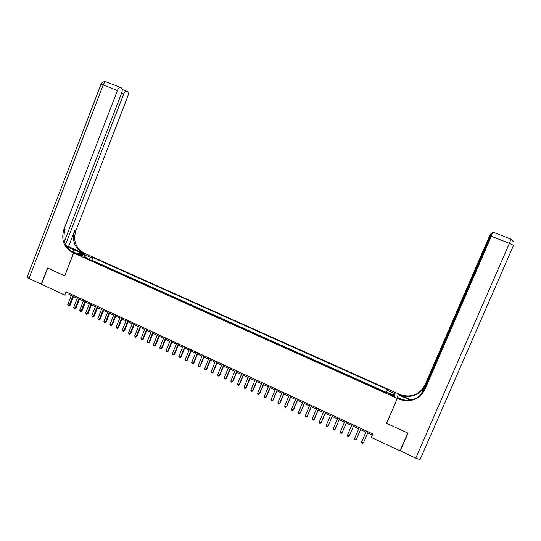 <?xml version="1.0" encoding="UTF-8"?>
<svg xmlns="http://www.w3.org/2000/svg" width="541" height="541" viewBox="0 0 541 541"><rect width="100%" height="100%" fill="white"/><g stroke="black" fill="none" stroke-linecap="round" stroke-linejoin="round"><path stroke-width="0.81" d="M79.257 255.23L82.421 256.001L81.292 255.325L78.127 254.561L79.257 255.23M398.291 393.787L85.255 253.648L73.637 253.026L397.297 398.406L398.291 393.787M381.878 390.933L386.125 392.84M379.072 389.588L374.832 387.687M371.978 386.49L367.792 384.523M364.945 383.332L360.779 381.378M357.939 380.188L353.767 378.308M350.967 377.05L346.815 375.19M344.022 373.932L339.917 372.012M337.104 370.828L332.992 368.982M330.22 367.738L326.128 365.899M323.362 364.654L319.291 362.828M316.532 361.591L312.482 359.772M309.729 358.534L305.706 356.729M302.953 355.498L298.95 353.699M296.211 352.468L292.228 350.676M289.496 349.452L285.533 347.674M282.808 346.45L278.858 344.678M276.14 343.454L272.218 341.696M269.506 340.478L265.604 338.727M262.899 337.51L259.017 335.765M256.319 334.554L252.458 332.823M249.766 331.613L245.925 329.888M243.24 328.685L239.413 326.967M236.742 325.763L232.934 324.052M230.263 322.855L226.483 321.158M223.818 319.961L220.052 318.27M217.394 317.08L213.648 315.396M210.997 314.206L207.271 312.529M204.626 311.346L200.921 309.682M198.283 308.498L194.591 306.842M191.967 305.658L188.295 304.008M185.671 302.832L182.019 301.195M179.402 300.018L175.771 298.389M173.161 297.212L169.543 295.589M166.939 294.419L163.341 292.803M160.745 291.64L157.167 290.03M154.577 288.867L151.013 287.271M148.43 286.108L144.887 284.519M142.31 283.362L138.78 281.78M136.21 280.623L132.701 279.048M130.138 277.898L126.648 276.329M124.092 275.18L120.616 273.618M118.066 272.475L114.604 270.919M112.061 269.783L108.619 268.235M106.083 267.098L102.662 265.557M100.126 264.421L96.724 262.892M367.718 432.935L372.1 434.964L371.302 437.459L372.817 433.929L66.016 291.829L64.751 295.082L69.667 294.764L71.304 295.528M392.502 395.018L388.58 393.801L392.299 395.796L394.626 396.296L392.502 395.018L392.191 395.748M86.195 258.165L86.114 257.239L83.923 257.144L386.423 392.976L386.693 392.117L386.328 392.928M86.114 257.239L79.527 254.284L84.274 254.527L90.773 257.442L92.883 257.53L387.525 389.479L387.268 390.298L395.133 393.828L394.68 395.701L386.693 392.117M386.159 392.773L386.288 392.374L91.835 260.207L90.807 260.235M94.195 261.756L90.834 260.174M397.297 398.406L386.565 423.305L407.765 433.016L400.049 450.809L371.302 437.459M73.637 253.026L64.778 275.903L47.676 268.065L41.441 284.262L64.751 295.082M73.461 296.529L77.282 298.301M79.432 299.295L83.287 301.08M85.431 302.074L89.312 303.873M91.449 304.867L95.358 306.679M97.488 307.667L101.431 309.493M103.554 310.48L107.531 312.319M109.647 313.3L113.651 315.16M115.76 316.133L119.798 318.007M121.901 318.98L125.972 320.867M128.068 321.841L132.166 323.741M134.256 324.708L138.388 326.622M140.471 327.589L144.636 329.523M146.706 330.483L150.905 332.431M152.968 333.384L157.201 335.346M159.257 336.299L163.524 338.281M165.573 339.227L169.874 341.222M171.916 342.169L176.251 344.177M178.28 345.117L182.648 347.139M184.67 348.079L189.073 350.122M191.088 351.055L195.531 353.111M197.533 354.044L202.009 356.113M204.004 357.046L208.515 359.129M210.503 360.056L215.048 362.159M217.029 363.079L221.607 365.202M223.582 366.115L228.194 368.259M230.155 369.165L234.808 371.322M236.762 372.228L241.448 374.399M243.396 375.305L248.123 377.49M250.057 378.389L254.818 380.6M256.745 381.493L261.54 383.718M263.46 384.604L268.295 386.849M270.209 387.735L275.078 389.993M276.978 390.873L281.888 393.145M283.782 394.024L288.732 396.316M290.612 397.189L295.596 399.501M297.469 400.374L302.493 402.7M304.36 403.566L309.425 405.912M311.278 406.771L316.377 409.138M318.223 409.99L323.369 412.377M325.202 413.223L330.382 415.63M332.208 416.475L337.428 418.896M339.241 419.735L344.502 422.176M346.308 423.008L351.609 425.469M353.401 426.301L358.751 428.776M360.543 429.608L365.899 432.09M372.593 433.828L372.1 434.964M70.073 293.709L69.667 294.764M386.206 392.874L387.268 390.298M386.288 392.374L387.525 389.479M91.835 260.207L92.883 257.53M90.773 257.442L89.022 259.437M392.881 394.896L395.133 393.828M84.274 254.527L84.342 256.448M366.385 430.954L361.679 441.983L366.406 430.961M363.471 442.822L362.592 443.343L361.875 443.011L361.679 441.983L363.471 442.822L368.205 431.792M415.786 458.112L509.406 243.328L513.558 245.337L420.289 459.038C420.005 459.613 418.504 459.302 415.786 458.112L400.272 450.91L407.988 433.118L386.639 423.339L397.365 398.44L400.11 399.603C411.275 402.605 419.552 399.197 424.949 389.371L491.323 236.275L492.621 232.177L422.677 392.82M386.761 422.852L386.639 423.339M410.274 400.124L398.176 394.693L398.365 393.814L401.003 394.937C411.762 397.811 419.742 394.517 424.942 385.05L488.827 237.607L491.336 233.002L421.906 393.774M397.405 397.878L397.567 397.507L402.923 399.914M397.567 397.507L397.365 398.44M400.184 399.197L398.717 398.534L400.198 399.136C411.322 402.125 419.573 398.731 424.949 388.938L424.949 389.371M411.072 399.988L400.922 395.376C411.715 398.264 419.721 394.957 424.942 385.456L420.857 394.883M400.394 450.017L400.272 450.91M398.014 395.058L398.176 394.693M398.203 394.179L398.365 393.814M64.447 241.34L121.664 92.998C122.496 90.516 122.449 88.846 121.522 87.98L120.264 87.344C119.216 87.439 118.269 88.487 117.417 90.496L103.182 84.944L28.998 278.48L41.265 284.174L47.493 267.984L64.792 275.876M82.969 253.526L66.983 246.906M82.983 253.499L85.194 253.621L84.207 253.174C75.754 248.272 72.947 240.84 75.794 230.879L127.71 96.562C128.528 94.134 128.494 92.504 127.608 91.672L126.411 91.064C125.39 91.152 124.471 92.186 123.632 94.161L121.529 93.336M68.545 246.595L83.104 253.114C74.631 248.197 71.818 240.738 74.665 230.743L68.545 246.595L66.692 246.466M64.717 275.876L73.576 252.999L72.555 252.539C63.852 247.474 60.964 239.785 63.892 229.479L117.417 90.496M73.576 252.999L75.916 253.127L70.601 250.74M65.603 244.505L123.632 94.161M28.998 278.48L27.206 276.897M72.555 252.539L73.725 252.606C65.048 247.555 62.168 239.893 65.082 229.621L63.892 229.479M356.316 439.475L355.444 440.002L354.734 439.671L354.531 438.643L359.238 427.64L354.531 438.643L356.316 439.475L361.03 428.465M347.41 435.316L347.613 436.344L348.323 436.675L349.188 436.147L353.888 425.165L349.188 436.147L347.41 435.316L352.096 424.333M346.761 421.865L342.088 432.827L340.323 432.002L344.989 421.04M346.795 421.879L342.088 432.827L341.236 433.361L340.526 433.03L340.323 432.002M339.674 418.578L335.021 429.527L333.263 428.702L337.909 417.76M339.721 418.599L335.021 429.527L334.176 430.061L333.472 429.737L333.263 428.702M332.62 415.312L327.988 426.24L326.23 425.422L330.862 414.494M332.688 415.339L327.988 426.24L327.149 426.775L326.446 426.45L326.23 425.422M325.594 412.059L320.975 422.967L319.231 422.149L323.843 411.248M325.675 412.093L321.232 422.595L320.15 423.508L319.454 423.184L319.231 422.149M318.602 408.82L314.003 419.708L312.258 418.896L316.857 408.009M318.696 408.861L314.274 419.343L313.185 420.249L312.488 419.924L312.258 418.896M311.636 405.594L307.051 416.462L305.32 415.65L309.898 404.79M311.751 405.649L307.342 416.103L306.247 417.01L305.55 416.685L305.32 415.65M304.698 402.376L300.133 413.229L298.409 412.425L302.967 401.578M304.833 402.443L300.444 412.884L299.335 413.777L298.646 413.452L298.409 412.425M297.793 399.177L293.249 410.01L291.531 409.212L296.069 398.379M297.942 399.251L293.567 409.672L292.458 410.558L291.768 410.24L291.531 409.212M290.909 395.992L286.385 406.805L284.674 406.007L289.198 395.2M291.078 396.073L286.723 406.48L285.601 407.359L284.918 407.042L284.674 406.007M284.066 392.82L279.555 403.62L277.851 402.822L282.355 392.029M284.248 392.908L279.913 403.295L278.784 404.168L278.101 403.85L277.851 402.822M277.242 389.662L272.752 400.441L271.061 399.65L275.545 388.878M277.445 389.757L273.124 400.124L271.988 400.996L271.312 400.678L271.061 399.65M270.453 386.517L265.983 397.277L264.292 396.485L268.762 385.733M270.669 386.619L266.368 396.972L265.225 397.831L264.549 397.513L264.292 396.485M263.69 383.386L259.234 394.125L257.557 393.341L262.006 382.602M263.927 383.495L259.639 393.828L258.483 394.68L257.814 394.369L257.557 393.341M259.639 393.828L258.483 394.68M256.955 380.269L252.519 390.987L250.841 390.203L255.278 379.491M257.205 380.384L252.938 390.697L251.775 391.549L251.105 391.231L250.841 390.203M252.938 390.697L251.775 391.549M250.246 377.158L245.83 387.863L244.16 387.085L248.576 376.387M250.517 377.287L246.263 387.579L245.093 388.424L244.431 388.113L244.16 387.085M246.263 387.579L245.093 388.424M243.572 374.068L239.169 384.752L237.506 383.975L241.908 373.297M243.856 374.196L239.616 384.475L238.446 385.314L237.776 385.003L237.506 383.975M239.616 384.475L238.446 385.314M236.917 370.984L232.535 381.655L230.879 380.878L235.261 370.22M237.215 371.126L232.995 381.385L231.819 382.217L231.156 381.905L230.879 380.878M232.995 381.385L231.819 382.217M230.297 367.921L225.928 378.565L224.285 377.794L228.647 367.156M230.608 368.063L226.409 378.308L225.218 379.133L224.562 378.828L224.285 377.794M226.409 378.308L225.218 379.133M223.704 364.864L219.348 375.495L217.712 374.724L222.053 364.1M224.028 365.019L219.842 375.244L218.652 376.063L217.996 375.758L217.712 374.724M219.842 375.244L218.652 376.063M217.13 361.821L212.796 372.431L211.166 371.667L215.494 361.063M217.475 361.983L213.31 372.188L212.106 373.006L211.45 372.695L211.166 371.667M213.31 372.188L212.106 373.006M210.591 358.791L206.277 369.381L204.647 368.624L208.961 358.034M210.949 358.96L206.797 369.151L205.587 369.956L204.938 369.652L204.647 368.624M206.797 369.151L205.587 369.956M204.079 355.775L199.778 366.352L198.155 365.594L202.449 355.024M204.451 355.951L200.312 366.122L199.102 366.926L198.452 366.622L198.155 365.594M200.312 366.122L199.102 366.926M197.587 352.773L193.306 363.329L191.69 362.571L195.97 352.022M197.979 352.948L193.854 363.106L192.637 363.904L191.987 363.599L191.69 362.571M193.854 363.106L192.637 363.904M191.129 349.777L186.861 360.313L185.252 359.562L189.519 349.033M191.534 349.966L187.429 360.103L186.199 360.894L185.556 360.597L185.252 359.562M187.429 360.103L186.199 360.894M184.691 346.795L180.444 357.317L178.841 356.573L183.088 346.057M185.11 346.991L181.019 357.114L179.788 357.899L179.145 357.601L178.841 356.573M181.019 357.114L179.788 357.899M178.287 343.833L174.053 354.335L172.457 353.584L176.684 343.089M178.719 344.029L174.642 354.139L173.404 354.91L172.768 354.612L172.457 353.584M174.642 354.139L173.404 354.91M171.903 340.871L167.683 351.359L166.094 350.615L170.314 340.133M172.349 341.08L168.292 351.17L167.047 351.941L166.412 351.643L166.094 350.615M168.292 351.17L167.047 351.941M165.546 337.929L161.346 348.397L159.764 347.66L163.964 337.199M166.006 338.145L161.962 348.215L160.711 348.979L160.082 348.688L159.764 347.66M161.962 348.215L160.711 348.979M159.216 335.001L155.03 345.449L153.455 344.712L157.634 334.264M159.69 335.217L155.666 345.273L154.401 346.03L153.772 345.74L153.455 344.712M155.666 345.273L154.401 346.03M152.914 332.079L148.741 342.507L147.172 341.777L151.338 331.349M153.401 332.302L149.39 342.345L148.119 343.095L147.172 341.777M149.39 342.345L148.119 343.095M146.631 329.171L142.479 339.579L140.917 338.855L145.062 328.441M147.138 329.401L143.135 339.423L141.864 340.174L140.917 338.855M143.135 339.423L141.864 340.174M140.376 326.27L136.237 336.671L134.682 335.941L138.814 325.547M140.897 326.514L136.914 336.516L135.635 337.259L134.682 335.941M136.914 336.516L135.635 337.259M134.148 323.39L130.023 333.763L128.474 333.04L132.592 322.666M134.682 323.633L130.712 333.621L129.427 334.358L128.474 333.04M130.712 333.621L129.427 334.358M127.947 320.515L123.835 330.876L122.293 330.152L126.398 319.799M128.488 320.766L124.538 330.734L123.247 331.471L122.293 330.152M124.538 330.734L123.247 331.471M121.766 317.655L117.674 327.995L116.139 327.278L120.224 316.938M122.327 317.912L118.384 327.866L117.093 328.59L116.139 327.278M118.384 327.866L117.093 328.59M115.612 314.801L111.534 325.127L110.006 324.411L114.077 314.091M116.187 315.065L112.258 325.006L110.959 325.723L110.006 324.411M112.258 325.006L110.959 325.723M109.478 311.961L105.421 322.274L103.892 321.557L107.95 311.251M110.066 312.231L106.158 322.152L104.853 322.869L103.892 321.557M106.158 322.152L104.853 322.869M103.372 309.134L99.328 319.427L97.813 318.717L101.85 308.431M103.973 309.411L100.078 319.318L98.766 320.029L97.813 318.717M100.078 319.318L98.766 320.029M97.292 306.321L93.262 316.593L91.754 315.883L95.777 305.618M97.907 306.605L94.026 316.492L92.707 317.195L91.754 315.883M94.026 316.492L92.707 317.195M91.24 303.515L87.223 313.766L85.715 313.063L89.725 302.811M91.862 303.805L88 313.672L86.675 314.375L85.715 313.063M88 313.672L86.675 314.375M85.201 300.715L81.204 310.96L79.703 310.257L83.699 300.018M85.843 301.012L81.995 310.865L80.663 311.562L79.703 310.257M81.995 310.865L80.663 311.562M79.196 297.935L75.206 308.16L73.711 307.457L77.694 297.239M79.845 298.24L76.011 308.072L74.672 308.762L73.711 307.457M76.011 308.072L74.672 308.762M73.211 295.163L69.234 305.367L67.747 304.671L71.716 294.473M73.874 295.467L70.053 305.293L68.707 305.976L67.747 304.671M70.053 305.293L68.707 305.976M390.588 395.025L390.9 394.301M398.717 398.534L398.622 399.001M399.481 394.795L399.569 394.355M424.942 385.456L424.942 385.05M513.707 242.003L510.765 239.061M492.878 232.109L510.893 239.108L509.406 243.328L491.323 236.275M510.88 239.068L511.705 239.487M409.179 400.266L409.409 399.731M83.104 253.114L84.207 253.174M74.665 230.743L75.794 230.879M100.971 84.328L103.182 84.944C104.028 82.949 104.988 81.907 106.077 81.833L106.516 81.968M72.9 251.768L73.819 249.394M400.922 395.376L401.003 394.937M400.198 399.136L400.11 399.603M491.965 233.245L491.336 233.002M126.411 91.064L122.232 89.441M120.264 87.344L106.077 81.833C103.777 81.366 102.087 82.158 101.011 84.22L27.084 277.208"/></g></svg>
